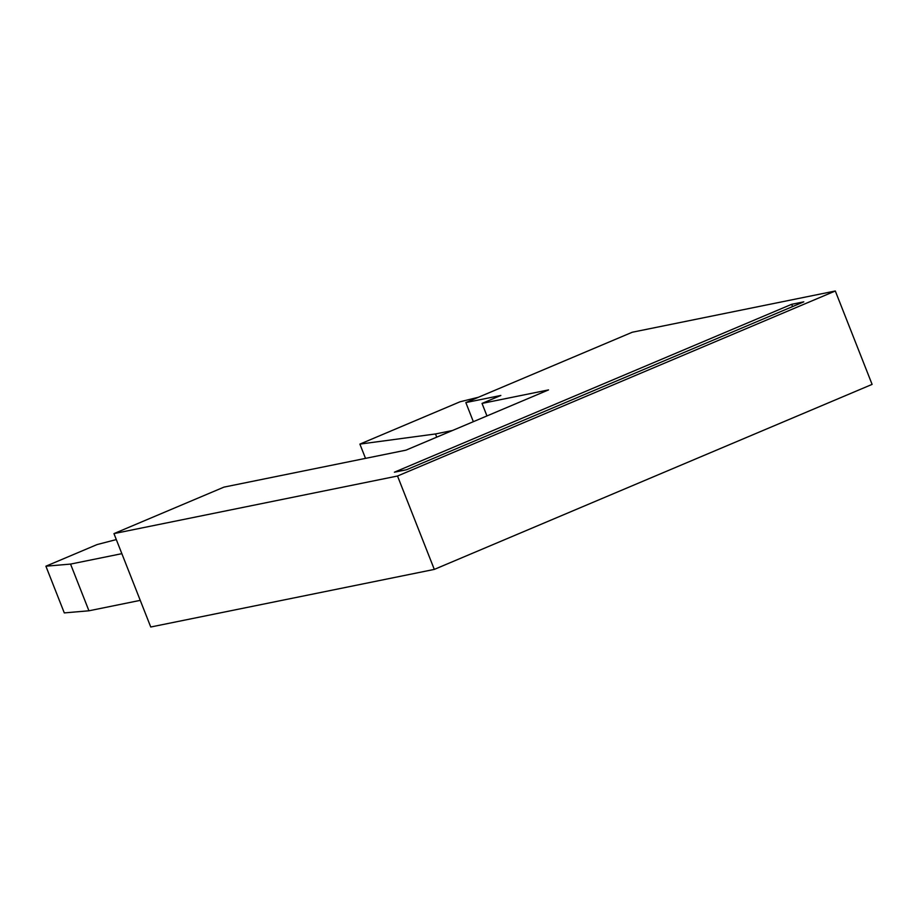 <?xml version="1.0" encoding="UTF-8"?>
<svg xmlns="http://www.w3.org/2000/svg" width="918" height="918" viewBox="0 0 918 918"><rect width="100%" height="100%" fill="white"/><g stroke="black" fill="none" stroke-linecap="round" stroke-linejoin="round"><path stroke-width="1.38" d="M397.517 476.017L835.311 290.995L872.1 384.39L434.306 569.401L397.517 476.017L113.958 533.61L223.946 487.125L405.986 450.153L548.539 389.909L482.03 403.415L486.953 415.934M434.306 569.401L150.747 627.005L113.958 533.61M140.247 600.361L88.943 610.791L64.294 612.903L45.9 566.199L97.09 544.569L116.311 539.577M365.513 458.369L359.89 444.105L460.067 401.774L478.37 397.276M436.75 437.152L435.499 433.962L359.89 444.105M791.672 304.306L394.396 472.196L406.525 469.741L803.801 301.838L791.672 304.306L792.567 306.589M835.311 290.995L632.273 332.236L465.839 402.577L500.838 395.463L482.03 403.415M465.839 402.577L473.355 421.683M452.471 430.508L435.499 433.962M121.853 553.669L70.548 564.088L45.9 566.199M70.548 564.088L88.943 610.791"/></g></svg>

